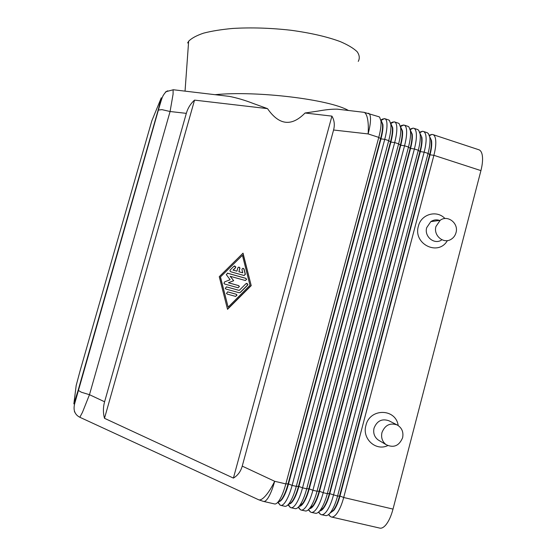 <?xml version="1.0" encoding="UTF-8"?>
<svg xmlns="http://www.w3.org/2000/svg" width="556" height="556" viewBox="0 0 556 556"><rect width="100%" height="100%" fill="white"/><g stroke="black" fill="none" stroke-linecap="round" stroke-linejoin="round"><path stroke-width="0.83" d="M378.712 116.684L379.623 117.149L380.985 121.111C381.298 125.142 380.561 130.57 378.768 137.388L285.847 483.908L274.671 481.287C271.384 488.022 268.068 493.158 264.732 496.696C262.112 499.364 260.069 500.379 258.596 499.747L79.842 417.264L82.455 412.343L89.474 394.697L81.378 392.237L78.132 390.291L73.858 403.885L76.172 385.51L80.217 370.372L151.837 120.805L161.282 97.793L158.154 110.081L161.998 109.65L170.08 111.513L173.083 94.131L173.124 89.738M340.821 109.581L337.193 109.15C331.772 109.066 325.316 109.727 317.837 111.117L305.056 113L331.925 116.128C334.364 120.249 334.914 124.871 333.572 130.014L242.235 466.116C240.713 471.502 237.773 475.491 233.409 478.09L104.493 418.307C103.027 412.858 103.062 407.346 104.597 401.773L186.323 113.354C187.879 108.038 190.618 103.631 194.544 100.122L267.505 108.629L253.487 103.562C244.981 100.254 236.891 97.856 229.232 96.369L223.873 95.736M426.841 132.578L428.328 133.482L429.774 137.179C430.365 141.266 429.795 146.673 428.057 153.421L337.575 496.063C335.657 503.152 333.35 508.559 330.646 512.278C329.069 514.363 327.588 515.488 326.205 515.662L321.597 514.745M329.951 513.139L333.461 510.227C335.852 506.947 337.888 502.186 339.57 495.952L429.642 154.693C431.164 148.765 431.664 143.99 431.136 140.383M331.633 517.045L379.387 528.012C381.36 528.645 383.494 527.637 385.781 524.989C388.734 521.389 391.146 516.093 393.016 509.094L343.698 497.502L433.895 155.319C435.626 148.584 436.175 143.17 435.55 139.083C435.133 136.706 434.312 135.226 433.103 134.649L431.915 134.406L429.281 135.205M328.394 514.654L331.008 516.906C332.717 517.483 334.622 516.406 336.734 513.681C339.466 509.977 341.787 504.584 343.698 497.502L339.98 496.049C338.298 502.283 336.255 507.037 333.864 510.318L329.784 513.334M429.705 136.748L431.519 140.508C432.054 144.115 431.553 148.89 430.031 154.818L433.895 155.319L480.926 170.616C482.601 163.951 482.997 158.55 482.108 154.422C481.531 152.017 480.537 150.495 479.126 149.849L478.48 149.64M417.306 129.43L418.668 130.236L420.107 133.996C420.649 138.069 420.044 143.483 418.3 150.245L327.331 493.658C325.406 500.761 323.112 506.189 320.458 509.928C318.866 512.083 317.386 513.23 316.016 513.362L311.52 512.43M319.721 510.867L323.314 507.878C325.663 504.577 327.686 499.802 329.374 493.554L419.919 151.538C421.455 145.589 421.983 140.814 421.504 137.214M318.359 512.243L320.993 514.606C322.647 515.169 324.509 514.078 326.58 511.339C329.263 507.614 331.564 502.2 333.489 495.104L424.158 152.149C425.903 145.401 426.487 139.987 425.91 135.907C425.528 133.537 424.749 132.071 423.575 131.501L422.525 131.272L419.697 132.168M420.086 133.551L421.886 137.339C422.372 140.946 421.844 145.714 420.308 151.663L329.784 493.652C328.096 499.9 326.073 504.674 323.717 507.975C322.237 509.977 320.854 510.992 319.582 511.027M309.456 508.573L313.118 505.522C315.426 502.2 317.427 497.411 319.13 491.143L410.154 148.362C411.697 142.399 412.26 137.624 411.822 134.031L410.55 130.639M407.729 126.268L408.973 126.976L410.397 130.799C410.884 134.865 410.245 140.279 408.486 147.055L317.038 491.24C315.106 498.364 312.833 503.805 310.227 507.565C308.622 509.789 307.141 510.95 305.786 511.04L301.387 510.102M308.267 509.81L310.929 512.298C312.528 512.847 314.342 511.742 316.371 508.983C319.005 505.237 321.292 499.802 323.224 492.692L414.38 148.973C416.131 142.204 416.75 136.79 416.229 132.717C415.881 130.354 415.137 128.895 414.005 128.339L413.087 128.123L410.064 129.124M410.432 130.347L412.211 134.156C412.649 137.756 412.093 142.531 410.55 148.487L319.54 491.24C317.844 497.509 315.836 502.297 313.528 505.612C312.006 507.718 310.609 508.747 309.344 508.705M299.142 506.259L302.874 503.152C305.14 499.809 307.127 495 308.837 488.724L400.341 145.172C401.898 139.202 402.481 134.42 402.099 130.834L400.841 127.394M398.103 123.084L399.229 123.71L400.64 127.581C401.071 131.64 400.396 137.061 398.631 143.844L306.697 488.807C304.751 495.945 302.499 501.408 299.941 505.195C298.322 507.489 296.848 508.664 295.514 508.712L291.198 507.767M298.134 507.357L300.817 509.977C302.353 510.512 304.118 509.393 306.113 506.62C308.705 502.846 310.971 497.398 312.91 490.267L404.553 145.776C406.311 138.993 406.964 133.572 406.499 129.513C406.186 127.157 405.484 125.705 404.393 125.163L402.057 125.302L400.376 126.08M400.73 127.136L402.488 130.966C402.871 134.552 402.287 139.327 400.737 145.297L309.247 488.821C307.537 495.097 305.55 499.907 303.284 503.243C301.727 505.446 300.316 506.481 299.058 506.356M288.779 503.924C289.926 503.84 291.191 502.791 292.574 500.768C294.798 497.411 296.772 492.588 298.489 486.291L390.479 141.961C392.043 135.984 392.661 131.202 392.327 127.623L391.09 124.134M388.429 119.887L389.45 120.437L390.84 124.356C391.209 128.401 390.5 133.822 388.72 140.626L296.292 486.368C294.339 493.519 292.108 499.003 289.6 502.812C287.973 505.182 286.507 506.363 285.2 506.363L280.968 505.418M287.945 504.876L290.656 507.642C292.136 508.17 293.853 507.03 295.806 504.243C298.35 500.449 300.594 494.979 302.54 487.834L394.677 142.558C396.449 135.768 397.13 130.347 396.727 126.295C396.449 123.939 395.782 122.501 394.732 121.972L392.473 122.139L390.639 123.036M390.986 123.912L392.717 127.748C393.057 131.327 392.439 136.109 390.875 142.093L298.899 486.389C297.182 492.685 295.215 497.509 292.991 500.866C291.393 503.173 289.975 504.216 288.731 503.986M278.382 501.568C279.522 501.575 280.801 500.504 282.226 498.378C284.408 495 286.361 490.156 288.084 483.845L285.847 483.908C283.887 491.087 281.67 496.584 279.209 500.414C277.576 502.853 276.123 504.056 274.845 504.007L263.836 501.484M381.263 120.708L382.903 124.523C383.188 128.095 382.542 132.877 380.971 138.875L288.501 483.942L288.084 483.845L380.568 138.743C382.146 132.745 382.792 127.963 382.507 124.391L381.291 120.874M277.715 502.367L280.446 505.3C281.864 505.807 283.532 504.66 285.45 501.853C287.938 498.037 290.162 492.546 292.122 485.388L384.745 139.334C386.531 132.523 387.247 127.102 386.906 123.057C386.656 120.708 386.031 119.276 385.023 118.762L382.841 118.956L380.888 119.964M368.308 113.243L368.767 113.396C369.705 113.89 370.268 115.3 370.456 117.643C370.706 121.667 369.928 127.095 368.128 133.926L378.768 137.388L380.971 138.875L384.745 139.334L388.72 140.626L390.875 142.093L394.677 142.558L398.631 143.844L400.341 145.172L404.553 145.776L408.486 147.055L410.154 148.362L414.38 148.973L418.3 150.245L419.919 151.538L424.158 152.149L428.057 153.421L430.031 154.818L339.98 496.049L337.575 496.063L329.374 493.554L327.331 493.658L323.224 492.692L319.13 491.143L317.038 491.24L312.91 490.267L308.837 488.724L306.697 488.807L302.54 487.834L298.489 486.291L296.292 486.368L292.122 485.388L288.501 483.942C286.778 490.253 284.825 495.097 282.643 498.475C281.016 500.893 279.585 501.929 278.361 501.595M379.414 440.686L378.059 439.879C374.348 436.94 373.013 433.02 374.042 428.127C377.003 420.829 381.972 418.376 388.957 420.781L397.262 424.992C401.918 427.835 403.698 432.102 402.6 437.787C399.111 445.926 393.606 448.205 386.079 444.64C382.278 441.624 380.909 437.6 381.958 432.568C385.002 425.055 390.097 422.532 397.262 424.992M387.761 445.599C375.793 451.444 361.873 438.684 365.924 425.43C369.726 407.944 395.823 408.194 398.186 425.535M439.594 220.412C436.474 219.398 433.534 219.808 430.796 221.649L426.709 227.647C424.013 236.363 434.027 244.869 441.374 240.171M447.378 240.595C438.364 256.58 412.851 244.035 418.404 226.153C421.128 214.102 436.814 209.688 444.967 218.536M456.01 232.665C458.908 223.303 447.622 214.477 440.143 220.336L435.953 226.494C433.193 235.452 443.459 244.195 450.992 239.372C453.515 237.864 455.19 235.626 456.01 232.665M358.259 61.382C359.899 58.338 359.53 55.12 357.154 51.722C353.574 48.289 347.973 44.925 340.348 41.637C327.213 36.745 310.693 32.943 290.795 30.239C270.48 27.96 251.131 27.362 232.749 28.446C221.399 29.475 211.662 31.046 203.538 33.158C196.532 35.535 191.563 38.225 188.644 41.241L187.622 42.972M348.438 110.484C329.798 99.496 256.809 90.51 214.991 94.687M305.056 113C291.601 126.789 279.084 125.329 267.505 108.629M104.493 418.307L194.544 100.122M233.409 478.09L331.925 116.128M251.215 285.638L227.529 309.324L219.259 276.686L243.035 253.161L251.215 285.638L242.909 253.286M480.926 170.616L393.016 509.094M239.038 271.766L242.757 272.815L241.936 269.507C242.444 268.082 243.167 267.957 244.105 269.139L245.398 274.365L244.001 275.491L230.747 271.752L229.962 270.932L230.267 269.868L233.923 266.248L235.793 266.88L235.473 267.853L233.186 270.112L236.912 271.168L237.808 267.929C238.621 266.817 239.344 266.88 239.97 268.117L238.892 271.766L239.817 268.117L238.781 267.116M242.757 272.815L238.892 271.766M244.174 275.526L245.21 274.129L243.945 269.139L242.951 268.298M236.912 271.168L233.047 270.112L235.327 267.853L235.647 266.88L234.597 265.935M235.661 296.411L236.87 295.055L236.091 294.221L227.599 291.865M227.182 294.068L226.452 293.408L227.779 291.9L236.237 294.242L237.016 295.083L235.64 296.404L227.182 294.068M242.437 255.308L220.364 277.027L228.127 307.155L249.991 285.297L242.437 255.308L220.364 277.027M220.496 277.034L228.127 307.155M227.487 309.185L251.055 285.624M239.226 290.42L246.044 283.616L247.913 284.394L247.587 285.207L240.31 292.463L239.24 292.748L225.958 289.064L225.222 288.39L226.556 286.896L239.226 290.42L226.334 286.854M239.288 292.762L240.164 292.442L247.427 285.186L247.754 284.38L246.836 283.289M245.398 280.523L246.496 279.376L245.696 278.327L227.341 273.177M228.509 282.775L238.621 285.603L239.414 286.514L238.024 287.758L224.687 284.04L223.943 283.358L224.582 281.913L230.128 279.731L226.32 274.629L227.682 273.218L245.849 278.334L246.655 279.383L245.259 280.488L230.163 276.283L233.694 280.731L228.37 282.761L233.548 280.724M230.302 276.29L233.694 280.731M238.107 287.779L239.268 286.5L238.468 285.582L228.37 282.761M104.597 401.773L89.474 394.697L170.08 111.513L186.323 113.354M167.745 90.816L165.625 91.886M258.596 499.747L263.342 501.373C264.663 501.866 266.255 500.692 268.103 497.849C270.515 493.999 272.704 488.481 274.671 481.287L242.235 466.116M329.812 516.079L328.791 514.335M319.888 513.8L318.741 511.909M309.9 511.506L308.643 509.463M299.872 509.199L298.489 507.002M289.78 506.884L288.279 504.521M279.647 504.556L278.021 502.019M333.572 130.014L368.128 133.926C368.6 126.803 368.253 121.125 367.078 116.892C366.321 114.341 365.341 112.826 364.131 112.34L363.082 112.215M383.425 119.151L382.841 118.956L380.916 120.026M393.05 122.327L392.473 122.139L390.659 123.147M402.62 125.489L402.057 125.302L400.41 126.219M412.149 128.631L410.106 129.284M421.629 131.758L419.752 132.342M431.06 134.872L429.343 135.379M158.154 110.081L78.132 390.291M74.4 411.503L75.366 413.191M328.818 514.307L329.861 516.17M318.79 511.861L319.978 513.959M308.705 509.4L310.033 511.735M298.565 506.912L300.038 509.498M288.376 504.417L289.982 507.239M278.118 501.901L279.876 504.966M440.143 220.336L430.796 221.649M188.644 41.241L185.044 91.142M79.842 417.264C76.756 415.714 74.886 413.323 74.233 410.099C73.913 408.014 74.101 405.713 74.796 403.197L158.46 109.782C161.219 100.421 161.56 99.037 163.019 95.792C164.479 93.394 165.646 91.983 166.515 91.559L173.326 89.752L229.232 96.369M337.193 109.15L364.131 112.34L379.178 116.829M386.079 444.64L378.059 439.879M381.082 120.402L384.46 118.595M385.023 118.762L388.908 120.047M390.819 123.529L394.058 121.785M394.732 121.972L398.596 123.251M400.508 126.629L403.6 124.961M404.393 125.163L408.243 126.434M410.203 129.687L413.087 128.123M414.005 128.339L417.841 129.604M419.856 132.724L422.525 131.272M423.575 131.501L427.39 132.759M429.461 135.754L431.915 134.406M433.103 134.649L479.126 149.849"/></g></svg>
